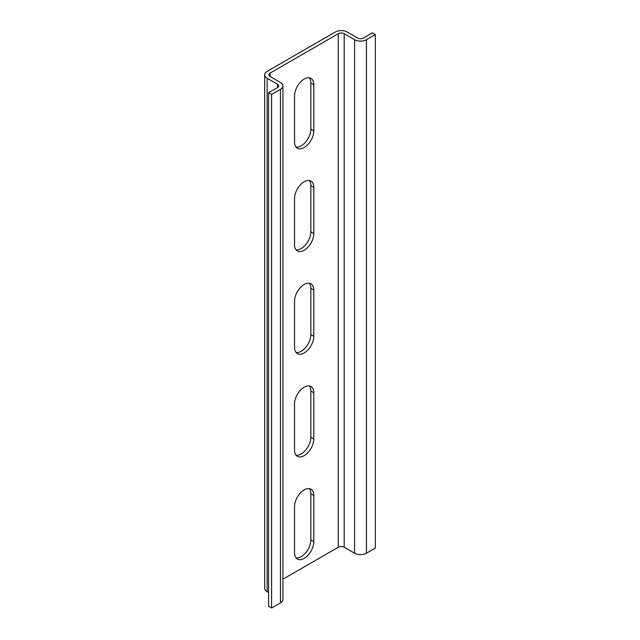 <?xml version="1.0" encoding="UTF-8"?>
<svg xmlns="http://www.w3.org/2000/svg" width="640" height="640" viewBox="0 0 640 640"><rect width="100%" height="100%" fill="white"/><g stroke="black" fill="none" stroke-linecap="round" stroke-linejoin="round"><path stroke-width="0.96" d="M294.544 450.096A13.624 7.864 120 0 0 297.368 456.328A13.624 7.864 120 0 0 307.864 452.68A13.624 7.864 120 0 0 313.816 438.968L313.816 392.752A13.624 7.864 120 0 0 310.992 386.512A13.624 7.864 120 0 0 300.496 390.16A13.624 7.864 120 0 0 294.544 403.872L294.544 450.096M294.544 244.68A13.624 7.864 120 0 0 297.368 250.92A13.624 7.864 120 0 0 307.864 247.272A13.624 7.864 120 0 0 313.816 233.56L313.816 187.344A13.624 7.864 120 0 0 310.992 181.104A13.624 7.864 120 0 0 300.496 184.752A13.624 7.864 120 0 0 294.544 198.464L294.544 244.68M271.568 94.48L271.568 608L268.6 606.288L268.6 92.768L271.568 94.48L280.464 89.344A8.384 4.84 0 0 0 282.92 85.92A8.384 4.84 0 0 0 280.464 82.496L270.088 76.504A4.192 2.424 180 0 1 268.856 74.792A4.192 2.424 180 0 1 270.088 73.08L338.272 33.712A4.192 2.424 180 0 1 344.208 33.712L354.584 39.704A8.384 4.84 0 0 0 366.44 39.704L375.336 34.568L375.336 548.088L366.44 553.224A8.384 4.84 180 0 1 354.584 553.224L344.208 547.232A4.192 2.424 0 0 0 338.272 547.232L282.92 579.192M294.544 141.976A13.624 7.864 120 0 0 297.368 148.216A13.624 7.864 120 0 0 307.864 144.568A13.624 7.864 120 0 0 313.816 130.856L313.816 84.632A13.624 7.864 120 0 0 310.992 78.4A13.624 7.864 120 0 0 300.496 82.048A13.624 7.864 120 0 0 294.544 95.76L294.544 141.976M294.544 347.384A13.624 7.864 120 0 0 297.368 353.624A13.624 7.864 120 0 0 307.864 349.976A13.624 7.864 120 0 0 313.816 336.264L313.816 290.048A13.624 7.864 120 0 0 310.992 283.808A13.624 7.864 120 0 0 300.496 287.456A13.624 7.864 120 0 0 294.544 301.168L294.544 347.384M294.544 552.8A13.624 7.864 120 0 0 297.368 559.032A13.624 7.864 120 0 0 307.864 555.384A13.624 7.864 120 0 0 313.816 541.672L313.816 495.456A13.624 7.864 120 0 0 310.992 489.216A13.624 7.864 120 0 0 300.496 492.864A13.624 7.864 120 0 0 294.544 506.576L294.544 552.8M296.048 455.192A13.624 7.864 120 0 0 305.856 449.888A13.624 7.864 120 0 0 310.848 437.256L310.848 391.04A13.624 7.864 120 0 0 309.352 385.936M296.048 249.784A13.624 7.864 120 0 0 305.856 244.48A13.624 7.864 120 0 0 310.848 231.848L310.848 185.632A13.624 7.864 120 0 0 309.352 180.528M375.336 34.568L372.368 32.856L363.48 37.992A4.192 2.424 0 0 1 357.544 37.992L347.168 32A8.384 4.84 180 0 0 335.312 32L267.12 71.368A8.384 4.84 180 0 0 264.664 74.792L264.664 588.312A8.384 4.84 0 0 0 267.12 591.736L268.6 592.592M296.048 147.08A13.624 7.864 120 0 0 305.856 141.776A13.624 7.864 120 0 0 310.848 129.144L310.848 82.928A13.624 7.864 120 0 0 309.352 77.824M296.048 352.488A13.624 7.864 120 0 0 305.856 347.184A13.624 7.864 120 0 0 310.848 334.552L310.848 288.336A13.624 7.864 120 0 0 309.352 283.232M296.048 557.896A13.624 7.864 120 0 0 305.856 552.592A13.624 7.864 120 0 0 310.848 539.96L310.848 493.744A13.624 7.864 120 0 0 309.352 488.64M271.568 608L280.464 602.864L280.464 89.344M268.6 92.768L277.496 87.632A4.192 2.424 0 0 0 278.728 85.92A4.192 2.424 0 0 0 277.496 84.208L267.12 78.216A8.384 4.84 180 0 1 264.664 74.792M282.92 85.92L282.92 599.44A8.384 4.84 180 0 1 280.464 602.864M338.272 33.712L338.272 547.232M270.088 76.504L270.088 73.08M277.496 87.632L277.496 84.208M267.12 78.216L267.12 591.736M366.44 39.704L366.44 553.224M354.584 553.224L354.584 39.704M344.208 33.712L344.208 547.232M313.816 130.856L310.848 129.144M313.816 84.632L310.848 82.928M313.816 233.56L310.848 231.848M313.816 187.344L310.848 185.632M313.816 336.264L310.848 334.552M313.816 290.048L310.848 288.336M313.816 438.968L310.848 437.256M313.816 392.752L310.848 391.04M313.816 541.672L310.848 539.96M313.816 495.456L310.848 493.744"/></g></svg>
